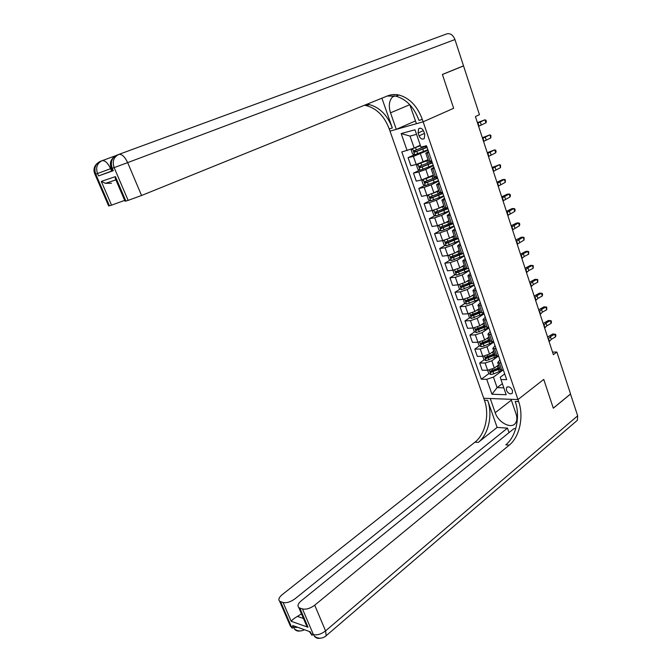 <?xml version="1.0" encoding="UTF-8"?>
<svg xmlns="http://www.w3.org/2000/svg" width="672" height="672" viewBox="0 0 672 672"><rect width="100%" height="100%" fill="white"/><g stroke="black" fill="none" stroke-linecap="round" stroke-linejoin="round"><path stroke-width="1.01" d="M512.484 390.457C510.636 387.055 508.662 386.081 506.562 387.534L506.419 390.281C508.267 393.683 510.241 394.649 512.35 393.187L512.484 390.457M111.493 183.246L105.496 183.347L101.296 181.39L115.424 176.618L125.857 201.037L128.134 200.382L114.148 167.614L112.249 168.286C110.242 162.078 111.796 157.693 116.92 155.114L446.855 33.86C450.366 33.079 453.062 34.978 454.944 39.556L463.52 65.864L442.394 74.432L453.642 108.284L442.411 74.491L463.537 65.923L479.447 114.694L475.415 116.558L553.375 354.698L556.87 352.036L570.545 393.96L553.291 408.139L543.749 379.411L517.969 399.571L423.133 121.817L390.004 131.124L484.428 400.226C489.703 414.548 485.352 434.255 474.961 442.159L282.139 594.712C278.972 597.4 278.116 599.55 279.586 601.146L280.56 601.658L291.337 626.59L293.488 627.362L292.681 625.506L310.338 631.848L311.144 633.755L313.412 634.57L302.476 608.941L299.821 608.059L308.028 627.253L291.194 621.289C292.051 619.962 294.118 618.332 297.402 616.392L303.458 618.484M418.085 133.022L419.059 135.862C420.538 138.928 422.268 139.81 424.267 138.524L424.771 134.35L423.797 131.485C422.327 128.428 420.596 127.537 418.606 128.806L418.085 133.022L423.419 130.612M570.562 394.019L553.316 408.19L543.749 379.411L517.969 399.571L483.739 398.269L490.249 398.521L495.205 412.7C498.322 422.73 511.753 429.593 515.651 422.923C517.121 420.571 517.255 417.53 516.037 413.809L511.064 399.311L517.969 399.571L518.658 401.604C523.975 416.447 519.666 436.892 509.258 445.133L314.706 605.195L325.567 630.89L577.668 415.8L570.486 394.01M416.539 134.333L410.029 136.08L414.179 148.075L401.806 151.948L481.27 379.201L488.998 373.548M407.114 150.604L401.176 133.56L414.977 129.78L420.941 147.118L426.502 145.723L506.663 379.646L500.959 379.546L506.176 394.716L491.946 394.237L486.738 379.302L481.27 379.201M463.537 65.923L462.58 66.242M409.819 104.731L416.438 123.698L423.133 121.817L453.642 108.284L423.133 121.817L422.327 119.456C417.438 106.26 409.702 98.129 399.109 95.054C395.111 94.147 391.272 94.416 387.61 95.869L141.557 195.493L128.134 200.382M556.87 352.036L552.527 352.086M500.959 379.546L500.279 377.202L504.697 373.918M500.968 363.023L497.717 362.603L499.892 359.898M496.079 348.768L492.836 348.407L495.054 345.778M491.156 334.404L487.922 334.11L490.182 331.548M486.192 319.914L482.975 319.696L485.26 317.201M481.194 305.315L477.977 305.164L480.312 302.736M476.146 290.598L472.945 290.514L475.314 288.162M471.064 275.764L467.88 275.747L470.282 273.47M465.94 260.812L462.764 260.87L465.209 258.661M460.774 245.734L457.607 245.86L460.093 243.734M455.566 230.53L452.416 230.74L454.936 228.69M450.316 215.208L447.174 215.494L449.736 213.52M445.024 199.76L441.89 200.113L444.494 198.223M439.681 184.178L436.565 184.615L439.211 182.809M434.297 168.47L431.197 168.991L433.885 167.261M428.87 152.636L425.788 153.233L428.518 151.595M502.379 383.67L497.095 387.643L503.807 387.82M420.294 145.236L414.179 148.075M428.064 150.284L413.406 156.4L408.089 157.693L414.515 154.661M428.005 159.701L416.22 164.497L410.886 165.74L408.089 157.693M433.364 165.749L425.813 169.453L418.799 171.94L413.465 173.132L419.714 170.083M433.314 175.132L421.588 179.97L416.245 181.112L413.465 173.132M438.623 181.087L431.138 184.892L424.15 187.354L418.807 188.446L424.88 185.38M438.572 190.445L433.885 192.864L426.913 195.317L421.562 196.358L418.807 188.446M443.839 196.3L436.422 200.206L429.458 202.642L424.099 203.641L430.013 200.55M443.789 205.632L439.152 208.118L432.197 210.546L426.838 211.487L424.099 203.641M449.005 211.403L441.664 215.393L434.725 217.812L429.349 218.711L435.112 215.594M448.963 220.702L444.368 223.238L437.447 225.649L432.071 226.498L429.349 218.711M454.138 226.372L446.855 230.462L439.942 232.856L434.566 233.654L440.185 230.53M454.104 235.654L449.543 238.249L442.646 240.635L437.254 241.382L434.566 233.654M459.228 241.231L452.012 245.406L445.124 247.783L439.732 248.489L445.217 245.339M459.194 250.48L454.684 253.134L447.804 255.494L442.403 256.158L439.732 248.489M464.285 255.973L457.128 260.232L450.265 262.592L444.864 263.206L450.215 260.03M464.251 265.188L459.774 267.901L452.92 270.245L447.51 270.808L444.864 263.206M469.291 270.598L462.21 274.949L455.364 277.276L449.954 277.796L455.179 274.613M469.266 279.787L464.831 282.551L457.993 284.869L452.584 285.348L449.954 277.796M474.264 285.104L467.242 289.54L460.421 291.85L455.003 292.286L460.118 289.078M474.239 294.269L469.846 297.083L463.033 299.384L457.607 299.771L455.003 292.286M479.195 299.502L472.24 304.021L465.436 306.314L460.009 306.65L465.016 303.433M479.178 308.633L474.818 311.506L468.031 313.782L462.596 314.084L460.009 306.65M484.092 313.782L477.196 318.385L470.417 320.662L464.982 320.914L469.879 317.671M484.075 322.896L479.758 325.811L472.987 328.07L467.552 328.28L464.982 320.914M488.947 327.953L482.11 332.64L475.356 334.891L469.913 335.059L474.709 331.8M488.754 337.159L484.655 340.015L477.91 342.25L472.458 342.376L469.913 335.059M493.769 342.023L486.99 346.786L480.262 349.02L474.802 349.104L479.506 345.828M493.735 351.086L489.51 354.102L482.79 356.32L477.338 356.362L474.802 349.104M498.238 356.202L491.828 360.822L485.125 363.031L479.665 363.031L484.268 359.738M498.54 365.005L494.332 368.08L487.637 370.272L482.168 370.23L479.665 363.031M502.53 370.39L493.45 377.101L497.095 387.643L491.946 394.237M491.686 371.582L494.038 369.86M487.108 357.714L490.006 355.639M482.664 343.627L486.024 341.284M478.388 329.305L482.11 326.777M474.197 314.815L478.279 312.11M470.056 300.182L474.6 297.259M465.99 285.39L470.266 282.71M462.034 270.438L465.36 268.414M458.203 255.301L460.715 253.814M454.608 239.938L456.851 238.652M431.701 160.885L428.551 161.28M437.102 176.66L433.936 176.946M442.462 192.301L439.27 192.486M447.779 207.808L444.57 207.9M453.054 223.196L449.82 223.18M458.279 238.451L455.028 238.35M463.47 253.588L460.194 253.386M468.611 268.598L465.318 268.304M473.718 283.492L470.4 283.105M478.775 298.267L475.448 297.788M483.798 312.925L480.455 312.354M488.779 327.466L485.419 326.81M493.727 341.888L490.342 341.141M498.624 356.194L495.23 355.37M486.738 379.302L493.45 377.101M503.496 370.398L500.077 369.482M410.029 136.08L401.176 133.56M477.607 123.253L484.982 119.801L477.406 122.657M478.598 126.302L485.965 122.825L484.982 119.801L485.982 120.288L486.377 121.498L485.965 122.825M412.432 148.705L411.247 150.209L412.541 153.938L414.733 154.745L427.888 149.764M414.548 147.907L420.445 145.681M416.413 147.042L420.395 145.53M426.56 145.9L413.935 150.805L414.683 152.166L427.073 147.395M426.997 147.168L415.934 151.578L414.901 150.956M426.67 146.21L425.561 146.345M482.572 138.432L489.88 134.879L482.345 137.726M483.563 141.448L490.862 137.878L489.88 134.879L490.879 135.332L490.862 137.878M487.502 153.485L494.752 149.831L487.242 152.687M488.485 156.484L495.718 152.813L494.752 149.831L495.726 150.268L496.112 151.452L495.718 152.813M492.391 168.42L499.573 164.674L492.097 167.521M493.366 171.394L500.539 167.63L499.573 164.674L500.539 165.077L500.539 167.63M418.169 163.951L416.623 165.698L417.908 169.394L420.101 170.226L433.196 165.245M417.959 164.052L428.215 160.306M423.083 162.07L428.148 160.112M431.878 161.414L419.303 166.337L420.059 167.681L432.39 162.901M432.298 162.641L421.294 167.076L420.269 166.488M423.226 179.542L421.957 181.062L423.226 184.733L425.426 185.59L438.455 180.608M424.62 179.105L433.516 175.728M429.358 177.106L433.44 175.51M437.153 176.812L424.62 181.742L425.384 183.07L437.657 178.282M437.556 177.979L426.611 182.456L425.603 181.885M428.408 194.956L427.249 196.3L428.509 199.945L430.702 200.819L443.68 195.846M433.213 193.2L438.774 191.033M435.355 192.108L438.69 190.789M441.58 192.469L430.172 196.871L430.676 198.332L442.89 193.536M442.772 193.2L431.886 197.702L430.886 197.165M497.246 183.246L504.361 179.407L502.53 179.617L496.919 182.246M498.212 186.194L505.319 182.339L504.361 179.407L505.319 179.777L505.319 182.339M433.549 210.244L432.491 211.42L433.742 215.032L435.943 215.939L448.862 210.966M436.422 200.206L439.152 208.118L443.99 206.22M441.143 207.052L443.898 205.943M445.561 208.177L435.414 212.024L435.918 213.478L448.073 208.673M447.947 208.303L437.119 212.831L436.136 212.318M112.4 170.806L98.566 175.913L112.476 170.99M394.044 95.794L392.524 96.936C389.105 100.783 388.433 106.075 390.524 112.82L396.295 129.352L390.004 131.124L389.214 128.856C384.392 116.206 376.74 108.444 366.257 105.596L364.375 105.277M381.898 98.188L392.322 127.974C387.492 115.265 379.831 107.478 369.34 104.605L366.962 104.227M125.857 201.037L124.95 201.062M415.481 120.918L396.295 129.352M124.656 200.382L111.56 205.153L101.296 181.39M98.566 175.913L97.532 173.519L95.743 174.149L109.418 205.775L111.56 205.153M109.418 205.775L108.587 205.8M422.327 119.456L418.992 120.406C414.112 107.26 406.375 99.17 395.791 96.121L387.181 96.046M115.424 176.618L115.29 178.492L116.34 180.944M497.12 427.409L487.654 400.352C492.929 414.725 488.586 434.507 478.187 442.445L497.12 427.409L507.452 428.123L509.023 432.634M515.71 428.686L514.038 428.568L301.199 600.844C298.024 603.607 297.209 605.816 298.754 607.488L299.821 608.059M291.194 621.289L283.08 602.49L280.56 601.658M283.08 602.49C286.616 603.204 290.581 601.986 294.958 598.836L507.452 428.123M577.668 415.8L577.391 420.269L576.005 421.462M302.476 608.941C306.197 609.697 310.271 608.446 314.706 605.195M301.484 613.864L297.402 616.392M518.658 401.604L515.214 401.461C520.531 416.254 516.214 436.624 505.806 444.83L509.258 445.133M304.752 621.499L306.415 625.405L308.028 627.253M502.06 197.946L509.116 194.015L507.276 194.191L501.698 196.862M503.017 200.878L510.065 196.93L509.116 194.015L510.056 194.368L510.434 195.527L510.065 196.93M438.64 225.406L437.699 226.422L438.942 230L441.134 230.924L453.995 225.96M444.83 222.986L449.165 221.281M446.779 221.911L449.064 220.979M450.08 223.499L440.622 227.06L441.118 228.497L453.222 223.684M453.079 223.28L442.31 227.833L441.336 227.346M506.839 212.537L513.828 208.522L511.98 208.648L506.453 211.361M507.788 215.443L514.769 211.403L513.828 208.522L514.76 208.841L515.138 209.992L514.769 211.403M443.688 240.442L442.865 241.298L444.1 244.852L446.292 245.801L459.094 240.836M450.358 237.787L454.297 236.225M452.298 236.678L454.188 235.897M455.07 238.484L445.494 242.13L446.284 243.398L458.321 238.585M457.472 238.568L447.46 242.718L446.502 242.256M511.577 227.018L518.515 222.911L516.659 223.003L511.157 225.75M512.518 229.9L519.439 225.775L518.515 222.911L519.431 223.205L519.8 224.347L519.439 225.775M448.694 255.352L447.989 256.066L449.207 259.594L451.408 260.56L464.15 255.595M455.784 252.487L459.388 251.042M457.708 251.353L459.27 250.69M460.16 253.285L450.618 256.931L451.399 258.182L462.815 253.672M461.63 253.806L452.575 257.494L451.626 257.048M516.281 241.391L523.152 237.191L521.296 237.241L515.836 240.022M517.213 244.247L524.084 240.038L523.152 237.191L524.059 237.46L524.084 240.038M453.65 270.136L453.071 270.707L454.28 274.21L456.481 275.192L469.174 270.236M461.118 267.086L464.444 265.751M463.033 265.927L464.31 265.373M465.209 267.977L455.692 271.614L456.481 272.849L466.99 268.775L464.31 260.996M465.982 268.792L457.64 272.143L456.708 271.723M520.951 255.646L523.303 253.655L527.764 251.362L525.899 251.378L520.472 254.192M521.875 258.485L524.227 256.486L528.679 254.184L527.764 251.362L528.662 251.605L528.679 254.184M458.573 284.802L458.111 285.239L459.32 288.708L461.513 289.716L474.146 284.76M466.376 281.585L469.451 280.342M468.3 280.392L469.316 279.938M470.207 282.542L460.723 286.18L461.521 287.398L471.307 283.66M470.61 283.5L462.672 286.684L461.748 286.28M525.58 269.8L527.906 267.75L532.342 265.432L530.468 265.398L525.076 268.254M526.504 272.614L528.822 270.556L533.249 268.229L532.342 265.432L533.224 265.65L533.249 268.229M463.462 299.342L464.31 303.097L466.502 304.13L479.086 299.174M471.568 295.982L474.424 294.815M473.5 294.748L474.281 294.386M475.18 296.999L465.721 300.628L466.519 301.837L475.852 298.292M475.507 297.956L467.662 301.106L466.754 300.72M530.183 283.844L532.476 281.736L536.878 279.392L535.004 279.325L529.645 282.215M531.098 286.633L533.383 284.525L537.785 282.173L536.878 279.392L537.751 279.577L537.785 282.173M468.3 313.765L469.266 317.377L471.458 318.427L483.991 313.48M476.683 310.279L479.363 309.179M478.632 308.994L479.203 308.725M480.102 311.346L470.686 314.966L471.484 316.159L480.572 312.715L477.977 305.164M480.421 312.262L472.609 315.412L471.719 315.05M534.744 297.78L537.012 295.621L541.38 293.244L539.498 293.143L534.181 296.066M535.651 300.552L537.911 298.385L542.279 296.008L541.38 293.244L542.245 293.412L542.606 294.512L542.279 296.008M473.113 328.07L474.18 331.548L476.381 332.615L488.855 327.667M481.748 324.467L484.252 323.425M484.999 325.584L475.6 329.196L476.406 330.372L485.461 326.945M485.302 326.466L477.523 329.616L476.641 329.272M539.272 311.606L541.514 309.397L545.857 306.995L543.967 306.852L538.684 309.817M540.17 314.362L542.405 312.144L546.748 309.733L545.857 306.995L546.706 307.138L546.748 309.733M475.356 334.891L479.06 345.601L481.253 346.693L484.142 346.013L493.458 341.897M486.755 338.554L489.115 337.562M489.846 339.704L480.48 343.308L481.295 344.476L490.308 341.057M490.14 340.553L482.404 343.703L481.53 343.375M543.766 325.34L545.975 323.072L550.292 320.645L548.402 320.468L543.152 323.459M544.664 328.07L546.865 325.794L551.174 323.366L550.292 320.645L551.132 320.762L551.485 321.846L551.174 323.366M480.262 349.02L483.907 359.554L486.1 360.662L497.7 356.202M491.711 352.531L493.928 351.599M494.659 353.716L485.327 357.319L486.142 358.47L495.121 355.06M494.945 354.539L487.234 357.689L486.385 357.378M548.226 338.965L550.41 336.647L554.702 334.194L552.804 333.976L547.588 337.008M549.116 341.678L551.292 339.352L555.576 336.89L554.702 334.194L555.526 334.286L555.878 335.362L555.576 336.89M485.125 363.031L488.712 373.397L490.846 374.497L493.777 373.884L501.934 370.381M496.608 366.416L498.716 365.518M499.439 367.626L490.132 371.213L490.946 372.364L499.892 368.953M499.708 368.407L492.038 371.566L491.198 371.263M423.242 161.994L420.445 153.888M428.585 177.492L425.813 169.453M433.885 192.864L431.138 184.892M444.368 223.238L441.664 215.393M449.543 238.249L446.855 230.462M454.684 253.134L452.012 245.406M459.774 267.901L457.128 260.232M464.831 282.551L462.21 274.949M469.846 297.083L467.242 289.54M474.818 311.506L472.24 304.021M479.758 325.811L477.196 318.385M484.655 340.015L482.11 332.64M489.51 354.102L486.99 346.786M494.332 368.08L491.828 360.822M416.22 164.497L413.406 156.4M430.088 161.263L427.266 153.031M435.49 177.005L432.692 168.832M421.588 179.97L418.799 171.94M440.849 192.612L438.068 184.514M426.913 195.317L424.15 187.354M446.158 208.093L443.402 200.063M432.197 210.546L429.458 202.642M451.424 223.448L448.694 215.477M437.447 225.649L434.725 217.812M456.658 238.678L453.944 230.773M442.646 240.635L439.942 232.856M461.84 253.789L459.144 245.944M447.804 255.494L445.124 247.783M452.92 270.245L450.265 262.592M472.08 283.634L469.434 275.923M457.993 284.869L455.364 277.276M477.137 298.385L474.516 290.732M463.033 299.384L460.421 291.85M482.16 313.018L479.556 305.424M468.031 313.782L465.436 306.314M487.141 327.524L484.554 319.998M472.987 328.07L470.417 320.662M492.08 341.922L489.518 334.454M496.986 356.21L494.441 348.793M501.85 370.381L499.321 363.023M424.452 133.409L419.059 135.862M477.952 122.976L478.951 126.017M480.245 121.817L481.236 124.849M412.574 148.655L414.683 154.728M422.78 149.167L423.595 151.536M426.476 147.42L426.098 146.311M421.991 146.857L422.268 147.672M416.867 151.418L417.69 153.787M415.531 147.546L416.354 149.923M415.934 151.578L414.683 152.166M482.916 138.13L483.899 141.145M485.184 136.928L486.167 139.936M487.83 153.166L488.813 156.156M490.081 151.914L491.056 154.896M492.719 168.084L493.685 171.049M494.936 166.79L495.902 169.747M417.925 164.094L420.042 170.209M428.123 164.699L428.929 167.042M431.785 162.901L431.365 161.658M426.804 160.86L427.61 163.212M422.234 166.942L423.049 169.294M420.907 163.103L421.722 165.463M421.294 167.076L420.059 167.681M423.276 179.533L425.368 185.564M433.423 180.096L434.221 182.423M437.052 178.248L436.64 177.055M432.113 176.291L432.911 178.626M427.56 182.347L428.366 184.674M426.241 178.542L427.048 180.869M426.611 182.456L425.384 183.07M428.602 194.905L430.651 200.802M438.673 195.376L439.471 197.686M442.268 193.477L441.899 192.41M437.38 191.596L438.169 193.914M432.844 197.618L433.642 199.937M431.558 193.897L432.34 196.157M431.886 197.702L430.676 198.332M497.557 182.876L498.523 185.825M499.758 181.549L500.716 184.489M433.885 210.151L435.884 215.914M443.89 210.529L444.679 212.814M447.451 208.589L447.216 207.908M442.596 206.774L443.386 209.076M438.077 212.772L438.875 215.065M436.834 209.16L437.581 211.327M437.119 212.831L435.918 213.478M392.322 127.974L389.214 128.856M95.718 174.09L95.012 174.401L95.743 174.149C93.769 168.134 95.298 163.867 100.33 161.347L115.668 155.694M112.224 168.218L111.443 168.571L112.249 168.286L113.308 170.755M454.944 39.556L127.663 162.624L141.557 195.493M111.359 168.403L110.611 168.689L111.636 171.1M127.663 162.624C124.824 156.694 121.876 153.947 118.826 154.4C113.686 156.979 112.132 161.381 114.148 167.614L127.663 162.624M110.611 168.689C107.831 162.943 105.008 160.264 102.127 160.675C97.087 163.204 95.55 167.479 97.532 173.519L110.611 168.689M409.777 104.698L390.524 112.82M487.654 400.352L484.428 400.226M478.187 442.445L474.961 442.159M297.94 627.396L293.488 627.362L294.487 629.042C297.646 631.302 300.964 631.529 304.441 629.731M279.586 601.146L290.354 626.035L292.337 628.261L289.582 624.246M300.174 630.941C297.906 631.445 296.008 630.815 294.487 629.042L296.738 630.336M325.567 630.89C321.199 634.2 317.15 635.426 313.412 634.57L314.429 636.283C318.461 638.971 322.375 638.812 326.189 635.788L325.567 630.89M324.937 636.754L577.391 420.269M309.364 631.504L312.161 635.46L309.238 631.453M320.174 638.207C317.881 638.736 315.966 638.098 314.429 636.283L316.663 637.568M511.35 400.151L495.205 412.7M502.362 197.568L503.32 200.491M504.538 196.19L505.487 199.105M439.127 225.28L441.084 230.908M449.056 225.557L449.837 227.833M447.779 221.844L448.56 224.12M443.276 227.808L444.066 230.084M442.067 224.297L442.781 226.372M442.31 227.833L441.118 228.497M507.133 212.142L508.082 215.04M509.284 210.722L510.233 213.62M444.335 240.282L446.233 245.776M454.188 240.467L454.961 242.726M452.92 236.788L453.701 239.047M448.434 242.718L449.215 244.978M447.258 239.316L447.938 241.298M447.46 242.718L446.284 243.398M511.871 226.598L512.812 229.48M513.996 225.145L514.928 228.018M449.492 255.167L451.349 260.534M459.278 255.268L460.043 257.502M458.018 251.605L458.791 253.848M453.55 257.519L454.322 259.753M452.407 254.218L453.054 256.099M452.575 257.494L451.399 258.182M516.566 240.946L517.499 243.802M518.666 239.459L519.599 242.306M454.608 269.934L456.422 275.167M464.327 269.942L465.091 272.168M463.075 266.314L463.84 268.54M458.623 272.194L459.388 274.411M457.514 268.993L458.136 270.791M457.64 272.143L456.481 272.849M521.22 255.184L522.152 258.023M523.303 253.655L524.227 256.486M459.682 284.584L461.454 289.691M469.333 284.508L470.089 286.709M468.098 280.904L468.854 283.114M463.655 286.759L464.419 288.96M462.58 283.66L463.176 285.365M462.672 286.684L461.521 287.398M525.848 269.321L526.772 272.135M527.906 267.75L528.822 270.556M464.722 299.116L466.452 304.105M474.306 298.956L475.054 301.14M473.071 295.386L473.827 297.57M468.653 301.207L469.409 303.391M467.611 298.2L468.174 299.821M467.662 301.106L466.519 301.837M530.435 283.34L531.35 286.138M532.476 281.736L533.383 284.525M469.72 313.538L471.408 318.402M479.237 313.286L479.984 315.462M478.019 309.742L478.766 311.917M473.609 315.538L474.356 317.705M472.601 312.631L473.13 314.168M472.609 315.412L471.484 316.159M534.996 297.259L535.903 300.031M537.012 295.621L537.911 298.385M474.676 327.844L476.322 332.59M484.126 327.516L484.865 329.666M482.916 323.996L483.655 326.155M478.523 329.759L479.27 331.918M477.548 326.953L478.052 328.398M477.523 329.616L476.406 330.372M539.515 311.077L540.414 313.824M541.514 309.397L542.405 312.144M479.598 342.04L481.202 346.668M488.981 341.628L489.72 343.762M487.78 338.142L488.519 340.276M483.403 343.879L484.142 346.013M482.462 341.166L482.933 342.527M482.404 343.703L481.295 344.476M544.001 324.786L544.9 327.516M545.975 323.072L546.865 325.794M484.478 356.126L486.041 360.637M493.802 355.631L494.525 357.756M492.61 352.17L493.34 354.295M488.242 357.882L488.972 359.999M487.334 355.261L487.78 356.538M487.234 357.689L486.142 358.47M548.453 338.394L549.343 341.107M550.41 336.647L551.292 339.352M489.325 370.104L490.846 374.497M498.582 369.533L499.304 371.633M497.398 366.097L498.12 368.206M493.046 371.776L493.777 373.884M492.173 369.247L492.584 370.448M492.038 371.566L490.946 372.364M507.436 386.87L506.562 387.534M428.61 161.44L425.788 153.233M433.994 177.131L431.197 168.991M439.345 192.696L436.565 184.615M444.646 208.127L441.89 200.113M449.904 223.432L447.174 215.494M455.12 238.619L452.416 230.74M460.295 253.68L457.607 245.86M465.427 268.624L462.764 260.87M470.518 283.441L467.88 275.747M475.566 298.141L472.945 290.514M485.554 327.205L482.975 319.696M490.484 341.561L487.922 334.11M495.382 355.807L492.836 348.407M500.237 369.936L497.717 362.603M420.034 128.167L418.606 128.806M425.544 146.353L425.989 147.647M430.87 161.876L431.298 163.136M436.153 177.282L436.565 178.492M441.395 192.553L441.79 193.729M446.687 208.001L446.981 208.841M369.34 104.605L366.257 105.596M395.791 96.121L399.109 95.054M125.026 201.247L115.29 178.492M112.493 171.032L111.443 168.571C109.502 164.102 110.284 160.297 113.786 157.172M108.662 205.968L95.012 174.401C93.131 170.066 93.887 166.379 97.289 163.33M115.626 179.987L105.496 183.347M394.951 95.945L392.524 96.936M306.415 625.405L298.754 607.488"/></g></svg>
